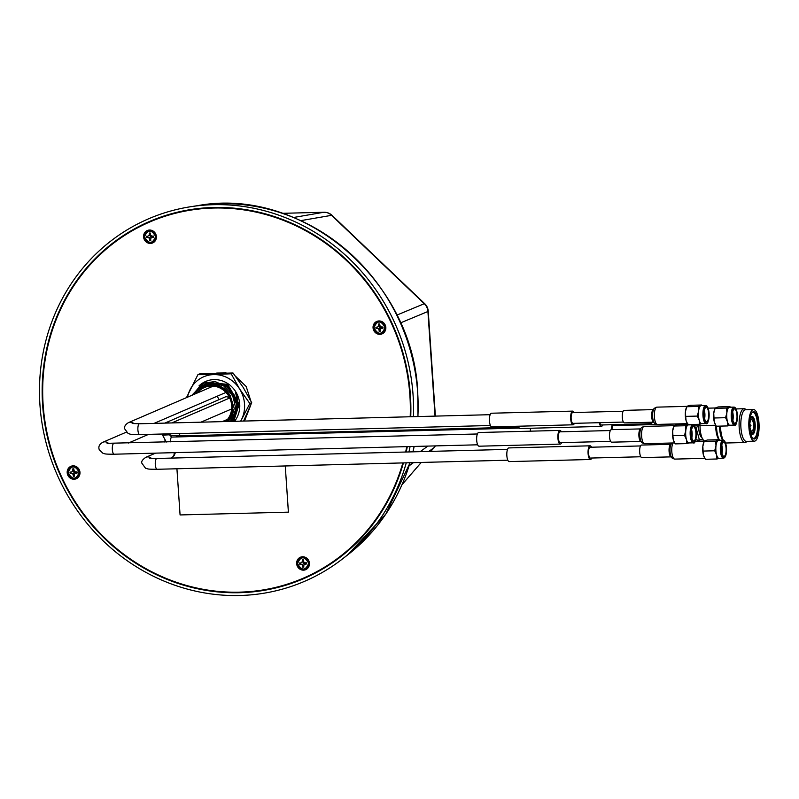 <?xml version="1.0" encoding="UTF-8"?>
<svg xmlns="http://www.w3.org/2000/svg" width="799" height="799" viewBox="0 0 799 799"><rect width="100%" height="100%" fill="white"/><g stroke="black" fill="none" stroke-linecap="round" stroke-linejoin="round"><path stroke-width="1.2" d="M256.099 590.93A194.507 182.432 -113.3 0 0 304.319 578.366M150.512 221.053A194.507 182.432 -113.3 0 0 108.245 247.43M403.415 462.911A194.507 182.432 66.7 0 1 303.42 578.756A194.507 182.432 66.7 0 1 42.617 404.853A194.507 182.432 66.7 0 1 149.613 221.433A194.507 182.432 66.7 0 1 410.416 395.335A194.507 182.432 66.7 0 1 410.736 416.748M409.787 429.952A194.507 182.432 66.7 0 1 409.687 430.901M407.31 446.621A194.507 182.432 66.7 0 1 406.182 452.004M417.887 416.559A195.625 183.48 -113.3 0 0 417.677 392.639A195.625 183.48 -113.3 0 0 197.433 205.683L190.921 206.681A197.323 185.068 -113.3 0 1 413.083 395.265A197.323 185.068 66.7 0 1 413.423 416.678M412.504 429.882A197.323 185.068 66.7 0 1 412.394 430.831M410.067 446.551A197.323 185.068 66.7 0 1 408.968 451.934M406.262 462.831A197.323 185.068 66.7 0 1 342.531 558.891A197.323 185.068 66.7 0 1 151.061 575.08A197.323 185.068 66.7 0 1 39.95 404.923A197.323 185.068 -113.3 0 1 190.921 206.681M424.758 303.74A11.276 1.618 133.6 0 0 424.269 303.71A11.276 10.896 67.4 0 1 427.914 311.5A11.276 1.378 176.1 0 0 428.234 311.141A11.276 11.276 0 0 0 424.758 303.74L332.054 215.36A11.276 1.618 133.6 0 0 331.565 215.331L424.269 303.71L396.863 315.106M324.174 212.264A11.276 3.665 88.5 0 0 323.985 212.254A11.276 3.665 88.5 0 0 323.825 212.264A11.276 10.777 80.2 0 1 331.565 215.331L300.804 220.634M430.851 451.375L434.247 447.44A11.276 3.566 -139.1 0 1 434.077 447.6L430.811 451.375M402.856 462.921A193.947 181.902 66.7 0 1 303.191 578.236A193.947 181.902 66.7 0 1 239.61 592.149A193.947 181.902 66.7 0 1 48.429 439.051A193.947 181.902 66.7 0 1 149.832 221.952A193.947 181.902 66.7 0 1 213.423 208.04A193.947 181.902 66.7 0 1 410.197 416.758M409.248 429.962A193.947 181.902 66.7 0 1 409.148 430.921M406.751 446.641A193.947 181.902 66.7 0 1 405.632 452.024M149.533 230.032A6.762 6.342 66.7 0 1 156.384 236.564A6.762 6.342 66.7 0 1 150.442 243.435A6.762 6.342 66.7 0 1 143.59 236.894A6.762 6.342 66.7 0 1 149.533 230.032M73.128 465.847A6.762 6.342 66.7 0 1 79.98 472.379A6.762 6.342 66.7 0 1 74.047 479.24A6.762 6.342 66.7 0 1 67.186 472.708A6.762 6.342 66.7 0 1 73.128 465.847M302.591 556.763A6.762 6.342 66.7 0 1 309.443 563.295A6.762 6.342 66.7 0 1 303.5 570.156A6.762 6.342 66.7 0 1 296.649 563.625A6.762 6.342 66.7 0 1 302.591 556.763M379.905 334.342A6.762 6.342 66.7 0 1 373.053 327.81A6.762 6.342 66.7 0 1 378.986 320.948A6.762 6.342 66.7 0 1 385.837 327.48A6.762 6.342 66.7 0 1 379.905 334.342M288.409 512.139L285.263 465.967L288.389 512.149L180.075 514.946L176.929 468.773M149.832 221.952L151.271 221.333A193.947 181.902 66.7 0 1 211.515 207.54M356.054 543.35A193.947 181.902 66.7 0 1 304.629 577.617L303.191 578.236M226.956 421.502A21.423 20.095 -113.3 0 0 232.399 405.752A21.423 20.095 -113.3 0 0 210.696 385.068A21.423 20.095 -113.3 0 0 195.096 393.937M225.528 421.542A20.295 19.036 -113.3 0 0 231.69 405.632A20.295 19.036 -113.3 0 0 211.136 386.027A20.295 19.036 -113.3 0 0 204.484 387.485A20.295 19.036 -113.3 0 0 197.413 392.938M230.512 421.413L234.257 408.459L230.162 395.565A22.322 20.944 -113.3 0 0 210.636 384.169A22.322 20.944 -113.3 0 0 193.718 394.526M192.529 395.036L200.02 386.167L210.996 382.541L223.54 385.767L232.809 395.525L235.815 408.798L231.52 421.393M228.334 421.473L231.55 416.029L232.829 405.742L230.162 395.565M228.184 421.473A22.322 20.944 -113.3 0 0 231.55 416.029M191.77 395.365L203.675 383.17L215.071 381.523L228.115 387.355L236.963 405.003L232.239 421.373M204.244 382.931L226.507 384.858L238.042 404.534L232.968 421.353M205.333 382.461L227.585 384.399L239.121 404.074L233.678 421.333M233.028 421.353L238.122 404.504L226.586 384.828L204.814 382.681M233.727 421.333L239.201 404.034L227.665 384.359L205.912 382.202M203.845 383.091L224.549 384.689L234.187 394.936L237.043 404.963L232.299 421.373M149.553 233.827L150.502 236.874L149.713 237.633L146.507 237.383L146.427 236.264L147.286 236.244A2.257 2.117 -113.3 0 0 149.263 233.957L149.203 233.058L150.272 233.038L150.332 233.927A2.257 2.117 -113.3 0 0 152.619 236.105L153.468 236.085L153.548 237.203L152.02 237.573M153.548 237.203L152.689 237.223A2.257 2.117 -113.3 0 0 150.711 239.51L150.771 240.399L149.703 240.429L149.643 239.54A2.257 2.117 -113.3 0 0 147.356 237.363L146.507 237.383M151.361 235.735L150.422 235.755M151.91 237.403L150.502 236.874M151.49 235.815L151.56 236.844M149.713 237.633L149.932 239.41M149.263 233.957L149.203 233.058M149.703 240.429L149.643 239.54M149.543 235.206L148.025 236.085M73.148 469.642L74.097 472.678L73.308 473.447L70.102 473.198L70.032 472.079L70.881 472.059A2.257 2.117 -113.3 0 0 72.859 469.762L72.799 468.873L73.868 468.843L73.927 469.742A2.257 2.117 -113.3 0 0 76.215 471.919L77.064 471.899L77.143 473.008L75.625 473.388M77.143 473.008L76.295 473.038A2.257 2.117 -113.3 0 0 74.307 475.325L74.367 476.214L73.308 476.244L73.248 475.345A2.257 2.117 -113.3 0 0 70.961 473.168L70.102 473.198M74.956 471.54L74.017 471.57M75.515 473.208L74.097 472.678M75.096 471.63L75.166 472.658M73.308 473.447L73.528 475.225M72.859 469.762L72.799 468.873M73.308 476.244L73.248 475.345M73.138 471.02L71.62 471.889M302.611 560.558L303.55 563.595L302.761 564.354L299.565 564.104L299.485 562.995L300.344 562.965A2.257 2.117 -113.3 0 0 302.322 560.678L302.262 559.789L303.33 559.759L303.39 560.648A2.257 2.117 -113.3 0 0 305.667 562.836L306.526 562.806L306.596 563.924L305.078 564.294M306.596 563.924L305.747 563.944A2.257 2.117 -113.3 0 0 303.77 566.231L303.83 567.13L302.761 567.16L302.701 566.261A2.257 2.117 -113.3 0 0 300.414 564.084L299.565 564.104M304.419 562.456L303.48 562.476M304.968 564.124L303.55 563.595M304.549 562.536L304.619 563.565M302.761 564.354L302.991 566.141M302.322 560.678L302.262 559.789M302.761 567.16L302.701 566.261M302.601 561.937L301.083 562.806M379.006 324.744L379.954 327.79L379.165 328.549L375.969 328.299L375.89 327.181L376.738 327.161A2.257 2.117 -113.3 0 0 378.726 324.873L378.656 323.975L379.725 323.945L379.785 324.843A2.257 2.117 -113.3 0 0 382.072 327.021L382.921 327.001L383.001 328.109L381.483 328.489M383.001 328.109L382.152 328.139A2.257 2.117 -113.3 0 0 380.164 330.426L380.234 331.315L379.165 331.345L379.106 330.456A2.257 2.117 -113.3 0 0 376.818 328.269L375.969 328.299M380.823 326.641L379.885 326.671M381.373 328.319L379.954 327.79M380.953 326.731L381.023 327.76M379.165 328.549L379.385 330.327M378.726 324.873L378.656 323.975M379.165 331.345L379.106 330.456M378.996 326.122L378.007 326.771M186.457 397.652L197.932 374.641L213.683 374.591A30.442 28.554 66.7 0 1 239.64 389.013A30.442 28.554 66.7 0 1 241.698 419.165A30.442 28.554 66.7 0 1 240.649 421.153M243.605 421.073L251.705 402.696L243.236 387.465L233.028 372.983L199.79 373.842L197.932 374.641M198.981 385.917A25.368 23.79 66.7 0 1 231.9 386.926A25.368 23.79 66.7 0 1 234.526 421.313M239.201 407.83L235.395 391.85L238.082 398.242M187.485 397.213A30.442 28.554 66.7 0 1 189.782 390.302A30.442 28.554 66.7 0 1 213.683 374.591L231.171 373.782L239.64 389.013L249.837 403.505L240.759 421.153M251.705 402.696L249.837 403.505M233.028 372.983L231.171 373.782M518.381 426.217A6.841 2.227 88.5 0 0 520.109 428.524L601.347 426.416A6.841 2.227 88.5 0 0 602.676 424.948M599.26 422.691A6.841 2.227 88.5 0 0 601.347 426.416M599.799 422.681A5.413 1.758 88.5 0 0 601.307 424.988L651.694 423.68M612.084 429.642A3.386 1.099 -91.5 0 1 612.923 425.667A3.386 1.099 -91.5 0 1 613.063 425.637A3.386 1.099 -91.5 0 1 613.203 425.667M229.113 398.262A3.386 3.176 -113.3 0 0 225.178 396.993L164.884 423.11M530.586 428.254A4.814 1.568 88.5 0 0 530.346 431.18M614.171 425.607A4.814 1.568 88.5 0 0 613.712 424.668M612.354 424.698A4.814 1.568 88.5 0 0 611.615 429.652M640.518 445.942L590.131 447.25A5.413 1.758 88.5 0 0 588.553 453.403A5.413 1.758 88.5 0 0 590.421 458.067L640.798 456.758M591.5 447.21A6.841 2.227 88.5 0 0 590.101 445.812L508.863 447.919A6.841 2.227 88.5 0 0 506.856 455.7A6.841 2.227 88.5 0 0 509.213 461.602L590.451 459.495A6.841 2.227 88.5 0 0 591.779 458.027M590.101 445.812A6.841 2.227 88.5 0 0 588.094 453.592A6.841 2.227 88.5 0 0 590.451 459.495M231.47 410.396A5.413 5.074 -113.3 0 0 230.571 409.418M574.101 412.514A6.841 2.227 88.5 0 0 572.703 411.115L491.465 413.223A6.841 2.227 88.5 0 0 489.467 421.003A6.841 2.227 88.5 0 0 491.824 426.906L573.063 424.808A6.841 2.227 88.5 0 0 574.381 423.34M572.703 411.115A6.841 2.227 88.5 0 0 570.696 418.906A6.841 2.227 88.5 0 0 573.063 424.808M623.12 411.245L572.743 412.554A5.413 1.758 -91.5 0 0 571.155 418.706A5.413 1.758 88.5 0 0 573.023 423.37L623.4 422.072M560.469 442.616A5.413 1.758 -91.5 0 1 560.249 442.666A5.413 1.758 -91.5 0 1 558.381 437.992A5.413 1.758 -91.5 0 1 559.739 431.889A5.413 1.758 88.5 0 1 559.969 431.84L610.346 430.541M561.327 431.81A6.841 2.227 88.5 0 0 559.929 430.411L478.691 432.519A6.841 2.227 88.5 0 0 476.693 440.299A6.841 2.227 88.5 0 0 479.05 446.202L560.279 444.094A6.841 2.227 88.5 0 0 561.607 442.626M559.929 430.411A6.841 2.227 88.5 0 0 557.922 438.192A6.841 2.227 88.5 0 0 560.279 444.094M218.776 399.74A5.413 5.074 -113.3 0 0 216.869 396.344M751.3 419.735A5.753 1.868 88.5 0 0 749.842 425.847A5.753 1.868 88.5 0 0 751.839 431.18A5.753 1.868 88.5 0 0 752.079 431.13A5.753 1.868 88.5 0 0 753.547 425.008A5.753 1.868 88.5 0 0 751.539 419.685A5.753 1.868 88.5 0 0 751.3 419.735M752.069 433.188A7.78 2.527 88.5 0 0 752.219 433.138A7.78 2.527 88.5 0 0 754.206 425.128A7.78 2.527 88.5 0 0 751.669 417.667M751.799 417.597A7.89 2.567 88.5 0 0 749.792 425.987A7.89 2.567 88.5 0 0 752.538 433.308A7.89 2.567 88.5 0 0 752.868 433.228A7.89 2.567 88.5 0 0 754.875 424.838A7.89 2.567 88.5 0 0 752.129 417.527A7.89 2.567 88.5 0 0 751.799 417.597M749.762 428.993A8.909 2.896 88.5 0 0 752.558 434.316A8.909 2.896 88.5 0 0 752.928 434.237A8.909 2.896 88.5 0 0 755.205 424.768A8.909 2.896 88.5 0 0 752.099 416.509A8.909 2.896 88.5 0 0 751.729 416.599A8.909 2.896 88.5 0 0 749.582 421.972M752.478 437.882A12.974 4.215 88.5 0 0 753.657 438.361A12.974 4.215 88.5 0 0 754.196 438.242A12.974 4.215 88.5 0 0 757.502 424.439A12.974 4.215 88.5 0 0 752.978 412.424A12.974 4.215 88.5 0 0 752.438 412.544A12.974 4.215 88.5 0 0 751.829 412.953M753.038 411.855A13.653 4.434 88.5 0 0 752.099 412.594A13.653 4.434 88.5 0 0 749.522 425.487A13.653 4.434 88.5 0 0 752.768 438.232A13.653 4.434 88.5 0 0 754.875 438.891A13.653 4.434 88.5 0 0 758.301 423.5A13.653 4.434 88.5 0 0 753.038 411.855M753.547 409.577L745.547 409.777A15.81 5.134 88.5 0 0 744.888 409.927A15.81 5.134 88.5 0 0 740.863 426.736A15.81 5.134 88.5 0 0 746.366 441.378L754.366 441.178A15.81 5.134 88.5 0 0 755.025 441.028A15.81 5.134 88.5 0 0 759.05 424.219A15.81 5.134 88.5 0 0 753.547 409.577A15.81 5.134 88.5 0 0 752.888 409.717A15.81 5.134 88.5 0 0 748.863 426.526A15.81 5.134 88.5 0 0 754.366 441.178M746.226 409.767L745.597 409.268A16.899 5.493 88.5 0 0 744.149 408.718A16.899 5.493 88.5 0 0 743.45 408.878A16.899 5.493 88.5 0 0 739.145 426.846A16.899 5.493 88.5 0 0 745.028 442.506A16.899 5.493 88.5 0 0 745.727 442.356A16.899 5.493 88.5 0 0 746.436 441.887L747.045 441.358M697.517 425.727L696.319 428.713L699.435 439.999L702.83 438.991M698.626 425.697A11.046 3.586 88.5 0 0 701.971 437.652M720.498 426.107A16.899 5.493 88.5 0 0 723.295 440.209M725.492 442.776A16.899 5.493 88.5 0 0 726.421 442.996L745.028 442.506M700.034 425.657A14.312 4.644 88.5 0 0 704.668 440.918M694.511 425.797L715.674 425.248A14.312 4.644 88.5 0 0 719.03 439.7L718.161 440.399A9.019 2.926 88.5 0 0 715.974 445.932A9.019 2.926 88.5 0 0 715.894 450.566A9.019 2.926 88.5 0 0 716.583 454.871A9.019 2.926 88.5 0 0 719 458.346L723.485 458.227A9.019 2.926 -91.5 0 1 720.368 450.446A9.019 2.926 -91.5 0 1 723.015 440.189L718.541 440.309A9.019 2.926 88.5 0 0 718.161 440.399L715.734 441.128L715.974 445.932L714.686 450.776L716.583 454.871L716.953 458.996L719.38 458.266M716.104 425.987A12.894 4.185 88.5 0 0 717.951 436.394M716.513 426.207A15.81 5.134 88.5 0 0 719.629 440.279M719.509 426.137A15.81 5.134 88.5 0 0 722.636 440.199M696.988 440.069L696.518 439.47L696.988 440.069L699.435 439.999M696.319 428.713L695.739 428.723M730.276 425.188L727.849 425.917L716.254 426.217L714.356 422.132A9.019 2.926 -91.5 0 1 713.667 417.827A9.019 2.926 -91.5 0 1 713.747 413.193L715.035 408.349L726.631 408.049L729.956 406.621L718.351 406.921L715.934 407.66L714.616 409.388A9.019 2.926 -91.5 0 0 713.747 413.193L713.986 417.997L725.582 417.697L726.87 412.853A9.019 2.926 -91.5 0 1 729.058 407.32A9.019 2.926 88.5 0 1 729.427 407.23L733.911 407.11A9.019 2.926 -91.5 0 0 731.265 417.368A9.019 2.926 -91.5 0 0 734.371 425.148L729.896 425.268A9.019 2.926 88.5 0 1 727.48 421.792L725.582 417.697M726.631 408.049L726.87 412.853A9.019 2.926 88.5 0 0 726.79 417.487A9.019 2.926 88.5 0 0 727.48 421.792L727.849 425.917M732.403 417.098A7.161 2.327 88.5 0 0 734.87 423.28A7.161 2.327 88.5 0 0 736.968 415.14A7.161 2.327 88.5 0 0 734.501 408.958A7.161 2.327 88.5 0 0 732.403 417.098M732.893 420.314A7.161 2.327 88.5 0 0 733.172 415.24A7.161 2.327 88.5 0 0 732.683 412.024M732.453 417.677A6.302 2.047 88.5 0 0 732.433 415.37A6.302 2.047 88.5 0 0 732.373 414.681M651.085 422.202A6.262 2.037 88.5 0 0 652.733 424.509L656.948 424.399M715.065 424.039A9.019 2.926 -91.5 0 1 714.985 423.889A9.019 2.926 -91.5 0 1 714.356 422.132L713.986 417.997M726.071 448.219A7.161 2.327 88.5 0 0 723.604 442.037A7.161 2.327 88.5 0 0 721.507 450.177A7.161 2.327 88.5 0 0 723.974 456.359A7.161 2.327 88.5 0 0 726.071 448.219M721.996 453.393A7.161 2.327 88.5 0 0 722.276 448.319A7.161 2.327 88.5 0 0 721.787 445.103M721.557 450.756A6.302 2.047 88.5 0 0 721.537 448.449A6.302 2.047 88.5 0 0 721.477 447.76M671.23 456.818A6.262 2.037 88.5 0 1 669.083 451.425A6.262 2.037 88.5 0 1 670.91 444.304L641.517 445.063A6.262 2.037 88.5 0 0 639.689 452.184A6.262 2.037 88.5 0 0 641.847 457.587L671.45 456.868M716.953 458.996L705.357 459.295L703.46 455.21L703.09 451.075L702.85 446.271L704.139 441.428L715.734 441.128M704.169 457.118A9.019 2.926 -91.5 0 1 704.089 456.968A9.019 2.926 -91.5 0 1 703.46 455.21A9.019 2.926 -91.5 0 1 702.85 446.271A9.019 2.926 -91.5 0 1 703.719 442.466L705.038 440.738L707.455 439.999L719.06 439.7M703.09 451.075L714.686 450.776M687.789 424.329L686.061 420.514A9.019 2.926 -91.5 0 1 685.372 416.209A9.019 2.926 -91.5 0 1 685.452 411.575L686.74 406.731L698.346 406.431L701.662 405.003L690.066 405.303L687.639 406.042L686.321 407.77A9.019 2.926 -91.5 0 0 685.452 411.575L685.692 416.379L697.297 416.079L698.586 411.235A9.019 2.926 -91.5 0 1 700.763 405.702A9.019 2.926 88.5 0 1 701.142 405.612L705.617 405.502A9.019 2.926 -91.5 0 0 702.98 415.76A9.019 2.926 -91.5 0 0 706.086 423.54L701.612 423.65A9.019 2.926 88.5 0 1 699.195 420.174L697.297 416.079M698.346 406.431L698.586 411.235A9.019 2.926 88.5 0 0 698.496 415.87A9.019 2.926 88.5 0 0 699.195 420.174L699.564 424.299L701.981 423.57M704.109 415.49A7.161 2.327 88.5 0 0 706.576 421.662A7.161 2.327 88.5 0 0 708.673 413.522A7.161 2.327 88.5 0 0 706.206 407.35A7.161 2.327 88.5 0 0 704.109 415.49M704.608 418.696A7.161 2.327 88.5 0 0 704.888 413.622A7.161 2.327 88.5 0 0 704.388 410.406M704.159 416.059A6.302 2.047 88.5 0 0 704.139 413.752A6.302 2.047 88.5 0 0 704.079 413.063M653.842 422.132A6.262 2.037 88.5 0 1 651.684 416.728A6.262 2.037 88.5 0 1 653.512 409.607L624.119 410.376A6.262 2.037 88.5 0 0 622.291 417.487A6.262 2.037 88.5 0 0 624.448 422.891L654.061 422.172M689.058 424.579L699.564 424.299M686.77 422.421A9.019 2.926 -91.5 0 1 686.701 422.272A9.019 2.926 -91.5 0 1 686.061 420.514L685.692 416.379M689.207 442.856L686.79 443.595L675.185 443.894L673.287 439.8A9.019 2.926 -91.5 0 1 672.598 435.505A9.019 2.926 -91.5 0 1 672.678 430.871L673.966 426.027L685.572 425.727L688.888 424.299L677.292 424.599L674.865 425.328L673.547 427.066A9.019 2.926 -91.5 0 0 672.678 430.871L672.918 435.675L684.523 435.375L685.802 430.531A9.019 2.926 -91.5 0 1 687.989 424.988A9.019 2.926 88.5 0 1 688.368 424.908L692.843 424.788A9.019 2.926 -91.5 0 0 690.206 435.046A9.019 2.926 -91.5 0 0 693.312 442.826L688.838 442.946A9.019 2.926 88.5 0 1 686.411 439.46L684.523 435.375M685.572 425.727L685.802 430.531A9.019 2.926 88.5 0 0 685.722 435.165A9.019 2.926 88.5 0 0 686.411 439.46L686.79 443.595M691.335 434.776A7.161 2.327 88.5 0 0 693.802 440.958A7.161 2.327 88.5 0 0 695.899 432.818A7.161 2.327 88.5 0 0 693.432 426.636A7.161 2.327 88.5 0 0 691.335 434.776M691.834 437.992A7.161 2.327 88.5 0 0 692.104 432.908A7.161 2.327 88.5 0 0 691.614 429.702M691.385 435.355A6.302 2.047 88.5 0 0 691.365 433.038A6.302 2.047 88.5 0 0 691.305 432.359M641.068 441.418A6.262 2.037 88.5 0 1 638.91 436.024A6.262 2.037 88.5 0 1 640.738 428.903L611.345 429.662A6.262 2.037 88.5 0 0 609.517 436.783A6.262 2.037 88.5 0 0 611.674 442.177L641.277 441.467M673.996 441.717A9.019 2.926 -91.5 0 1 673.917 441.557A9.019 2.926 -91.5 0 1 673.287 439.8L672.918 435.675M410.077 462.741L385.847 514.067L347.725 554.856A195.625 183.48 -113.3 0 0 410.017 462.741M412.913 451.834A195.625 183.48 -113.3 0 0 414.102 446.451M416.669 430.721A195.625 183.48 -113.3 0 0 416.788 429.762M332.054 215.36A11.276 11.276 0 0 0 323.985 212.254L282.427 213.323L323.825 212.264L293.563 217.488M421.233 462.451L402.067 484.594M409.128 465.807L413.453 462.651M428.843 451.425L434.077 447.6A11.276 10.796 53.9 0 0 435.275 445.902M435.046 416.119L427.914 311.5L400.509 322.896M435.944 429.273L436.004 430.222M420.224 451.645L427.825 446.092M144.639 236.874A5.653 5.303 66.7 0 1 149.603 231.131A5.653 5.303 66.7 0 1 155.336 236.594A5.653 5.303 66.7 0 1 150.372 242.337A5.653 5.303 66.7 0 1 144.639 236.874A5.813 5.453 66.7 0 0 150.512 242.437A5.813 5.453 66.7 0 0 155.615 236.564A5.813 5.453 66.7 0 0 149.713 230.921A5.813 5.453 66.7 0 0 144.609 236.824M68.235 472.678A5.653 5.303 66.7 0 1 73.208 466.946A5.653 5.303 66.7 0 1 78.931 472.409A5.653 5.303 66.7 0 1 73.967 478.142A5.653 5.303 66.7 0 1 68.235 472.678A5.813 5.453 66.7 0 0 74.117 478.251A5.813 5.453 66.7 0 0 79.211 472.369A5.813 5.453 66.7 0 0 73.318 466.736A5.813 5.453 66.7 0 0 68.205 472.628M297.697 563.595A5.653 5.303 66.7 0 1 302.661 557.852A5.653 5.303 66.7 0 1 308.394 563.315A5.653 5.303 66.7 0 1 303.43 569.058A5.653 5.303 66.7 0 1 297.697 563.595M308.664 563.285A5.813 5.453 66.7 0 1 303.55 569.168A5.813 5.453 66.7 0 1 297.667 563.545A5.813 5.453 66.7 0 1 302.771 557.642A5.813 5.453 66.7 0 1 308.664 563.265M374.092 327.79A5.653 5.303 66.7 0 1 379.066 322.047A5.653 5.303 66.7 0 1 384.798 327.51A5.653 5.303 66.7 0 1 379.825 333.253A5.653 5.303 66.7 0 1 374.092 327.79M385.068 327.48A5.813 5.453 66.7 0 1 379.944 333.353A5.813 5.453 66.7 0 1 374.072 327.74A5.813 5.453 66.7 0 1 379.175 321.837A5.813 5.453 66.7 0 1 385.068 327.45C381.902 335.091 378.177 335.19 373.942 327.77C377.138 320.149 380.853 320.039 385.088 327.46M179.336 433.567A5.413 1.758 88.5 0 0 180.844 435.874L518.711 427.125M169.218 434.806L162.587 435.145L166.312 442.037M171.815 437.093A3.386 1.099 88.5 0 0 171.675 437.073A3.386 1.099 88.5 0 0 171.535 437.103A3.386 1.099 88.5 0 0 170.806 441.917M169.088 423.001A3.386 3.176 -113.3 0 0 165.872 422.521M171.405 458.087A5.413 5.074 -113.3 0 0 174.102 452.663M507.535 449.388L156.874 458.466A5.413 1.758 88.5 0 0 155.296 464.618A5.413 1.758 88.5 0 0 157.153 469.283L507.824 460.204M176.789 436.933A5.413 5.074 -113.3 0 0 176.539 435.884M151.42 458.406A5.413 5.074 -113.3 0 0 145.897 457.288C142.462 459.615 141.123 461.602 141.892 463.25L145.498 468.204C148.644 469.063 146.826 469.233 157.153 469.283M490.147 414.691L139.485 423.77A5.413 1.758 88.5 0 0 137.897 429.922A5.413 1.758 88.5 0 0 139.765 434.596L490.426 425.507M134.032 423.71A5.413 5.074 -113.3 0 0 128.509 422.601C125.623 424.339 124.284 426.326 124.494 428.564L128.1 433.507C131.246 434.376 129.438 434.536 139.765 434.596M114.137 443.435A5.413 1.758 88.5 0 0 113.917 443.395A5.413 1.758 88.5 0 0 113.688 443.445A5.413 1.758 88.5 0 0 112.329 449.547A5.413 1.758 88.5 0 0 114.197 454.212L477.652 444.803M108.464 443.335A5.413 5.074 -113.3 0 0 102.941 442.217C99.366 444.164 98.147 446.681 99.266 449.747L102.981 453.313C105.478 453.872 103.97 454.212 114.197 454.212M737.377 414.961A8.449 2.747 88.5 0 0 734.111 407.75A8.449 2.747 88.5 0 0 731.994 417.278A8.449 2.747 88.5 0 0 735.25 424.489A8.449 2.747 88.5 0 0 737.377 414.961M683.694 423.73A8.639 2.806 88.5 0 0 683.984 424.429M721.097 450.356A8.449 2.747 88.5 0 0 724.353 457.567A8.449 2.747 88.5 0 0 726.481 448.039A8.449 2.747 88.5 0 0 723.215 440.828A8.449 2.747 88.5 0 0 721.097 450.356M672.998 442.966A8.639 2.806 88.5 0 0 671.809 451.655A8.639 2.806 88.5 0 0 674.785 459.105L704.788 458.326M670.741 444.863A6.921 2.247 88.5 0 0 670.681 445.003L670.8 444.703A7.301 2.367 88.5 0 0 670.041 451.535A7.301 2.367 88.5 0 0 671.11 456.429C671.09 457.567 672.319 458.456 674.785 459.105M670.681 445.003A6.921 2.247 88.5 0 0 669.952 451.485A6.921 2.247 88.5 0 0 670.97 456.139A6.921 2.247 88.5 0 0 671.04 456.279M709.083 413.343A8.449 2.747 88.5 0 0 705.827 406.142A8.449 2.747 88.5 0 0 703.699 415.66A8.449 2.747 88.5 0 0 706.965 422.871A8.449 2.747 88.5 0 0 709.083 413.343M653.342 410.167A6.921 2.247 88.5 0 0 653.282 410.306L653.412 410.007C653.332 408.878 654.511 407.919 656.938 407.14A8.639 2.806 88.5 0 0 654.411 416.968A8.639 2.806 88.5 0 0 657.387 424.419L687.39 423.64M653.412 410.007A7.301 2.367 88.5 0 0 652.643 416.838A7.301 2.367 88.5 0 0 653.712 421.742C653.692 422.871 654.92 423.76 657.387 424.419M653.282 410.306A6.921 2.247 88.5 0 0 652.563 416.788A6.921 2.247 88.5 0 0 653.572 421.443A6.921 2.247 88.5 0 0 653.642 421.582M696.309 432.639A8.449 2.747 88.5 0 0 693.053 425.428A8.449 2.747 88.5 0 0 690.925 434.956A8.449 2.747 88.5 0 0 694.191 442.167A8.449 2.747 88.5 0 0 696.309 432.639M640.568 429.453A6.921 2.247 88.5 0 0 640.508 429.602L640.628 429.303C640.558 428.174 641.737 427.215 644.164 426.436A8.639 2.806 88.5 0 0 641.637 436.254A8.639 2.806 88.5 0 0 644.613 443.705L674.616 442.926M640.628 429.303A7.301 2.367 88.5 0 0 639.869 436.124A7.301 2.367 88.5 0 0 640.938 441.028C640.918 442.157 642.146 443.055 644.613 443.705M640.508 429.602A6.921 2.247 88.5 0 0 639.779 436.084A6.921 2.247 88.5 0 0 640.798 440.728A6.921 2.247 88.5 0 0 640.868 440.878M347.725 554.856L342.531 558.891M421.263 462.451L402.037 484.673M197.433 205.683C302.382 186.107 413.383 280.379 417.767 392.529L417.977 416.559M416.868 429.762L416.748 430.721M414.172 446.451L412.983 451.834M428.234 311.141L435.385 416.109M436.284 429.263L436.344 430.212M434.247 447.44A11.276 11.276 0 0 0 435.365 445.902M151.95 237.383L152.489 237.153M144.489 236.854C147.675 229.233 151.391 229.133 155.635 236.544C152.439 244.174 148.724 244.274 144.489 236.854M75.545 473.198L76.095 472.958M68.085 472.668C71.281 465.038 74.996 464.938 79.231 472.359C76.035 479.979 72.319 480.089 68.085 472.668M305.008 564.114L305.548 563.874M297.538 563.585C300.734 555.954 304.449 555.854 308.694 563.275C305.498 570.895 301.782 570.995 297.538 563.585M381.413 328.299L381.952 328.069M377.478 327.001L378.017 326.761M216.709 373.053L226.127 372.923M235.495 376.229L246.202 386.536L250.826 400.968M244.494 421.053L250.816 404.953M229.722 398.002L171.785 422.931M231.66 408.948L200.919 422.182M180.844 435.874L171.445 435.455L167.67 433.867M613.063 425.637L682.256 423.85M169.338 434.686L171.675 437.073L519.28 428.064M162.507 434.007L162.587 435.145M227.595 419.315L222.222 421.632M189.653 435.645L187.286 436.663M156.874 458.466L149.563 458.187M155.535 453.143L145.897 457.288M171.415 458.087L174.182 455.55L175.381 452.634M164.834 442.077L164.914 440.738M225.967 392.429L154.027 423.4M213.303 386.097L128.509 422.601M139.485 423.77L132.165 423.49M107.106 443.325L477.373 433.977M148.564 434.366L128.459 443.016M126.182 432.219L102.941 442.217M560.249 442.666L610.626 441.358M750.031 426.436L750.97 425.448L749.981 424.509M750.371 416.559L752.099 416.509M736.059 408.928L744.149 408.718M750.83 434.366L752.558 434.316M734.371 425.148C735.939 426.336 736.948 422.931 737.407 414.941C736.828 409.747 735.659 407.14 733.911 407.11M708.124 408.169L715.335 407.979M682.216 423.77L682.656 424.459M723.485 458.227C725.672 457.577 726.681 454.172 726.511 448.019C725.931 442.826 724.763 440.219 723.015 440.189M670.8 444.703L671.849 442.996M695.17 441.298L704.448 441.058M706.086 423.54C707.644 424.718 708.653 421.313 709.113 413.323C708.533 408.129 707.375 405.522 705.617 405.502M656.938 407.14L687.05 406.361M693.312 442.826C694.87 444.014 695.879 440.609 696.338 432.609C695.759 427.425 694.601 424.818 692.843 424.788M644.164 426.436L674.276 425.657"/></g></svg>
